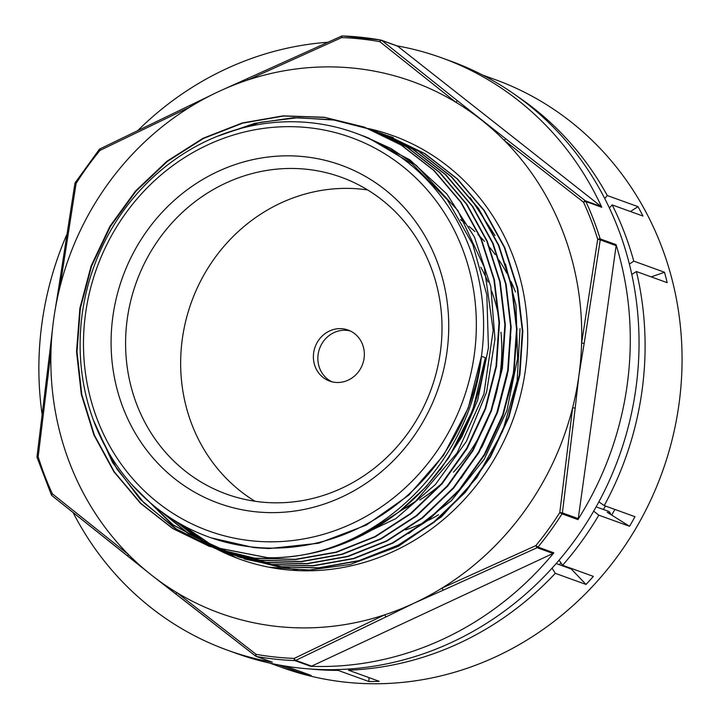 <?xml version="1.0" encoding="UTF-8"?>
<svg xmlns="http://www.w3.org/2000/svg" width="719" height="719" viewBox="0 0 719 719"><rect width="100%" height="100%" fill="white"/><g stroke="black" fill="none" stroke-linecap="round" stroke-linejoin="round"><path stroke-width="1.08" d="M460.555 219.717A175.283 163.123 109.9 0 1 466.038 223.915M468.932 226.287A175.283 163.123 109.9 0 1 474.908 231.59M477.964 234.52A175.283 163.123 109.9 0 1 484.516 241.377M487.976 245.359A175.283 163.123 109.9 0 1 495.175 254.571M499.031 260.134A175.283 163.123 109.9 0 1 506.931 273.364M510.984 281.453A175.283 163.123 109.9 0 1 515.505 292.022M438.554 514.768A175.283 163.123 109.9 0 1 429.018 520.053M420.471 524.133A175.283 163.123 109.9 0 1 405.552 529.912M556.173 563.561L571.299 569.035A290.063 269.949 -70.1 0 0 571.731 568.567M269.913 663.143L282.082 667.538A312.684 290.997 -70.1 0 0 662.109 472.527A312.684 290.997 -70.1 0 0 494.861 79.485L482.692 75.091M559.211 564.658A258.966 241.009 -70.1 0 0 560.991 562.941M603.421 509.492A258.966 241.009 -70.1 0 0 605.488 506.032M596.132 506.859L609.128 511.56L610.503 513.474L607.178 512.279L611.653 515.074A290.063 269.949 -70.1 0 0 614.898 509.438M610.503 513.474A284.409 264.691 109.9 0 1 610.125 514.121M310.356 669.003A312.684 290.997 -70.1 0 0 338.11 670.387L338.424 669.542M301.432 671.906L301.117 673.056A312.684 290.997 109.9 0 0 311.102 675.402L285.443 666.118M629.386 264.125L633.754 261.123A312.684 290.997 -70.1 0 0 612.193 204.915L609.397 208.007M633.754 261.123L664.5 272.249L651.243 276.896M559.067 560.2L562.609 565.26A312.684 290.997 -70.1 0 0 598.801 515.172L593.678 511.173M571.299 569.035L586.039 584.448A312.684 290.997 109.9 0 0 593.355 576.386L562.609 565.26M369.018 677.622L368.847 681.513L338.11 670.387M604.742 198.543L607.267 195.532L638.005 206.65A312.684 290.997 109.9 0 1 642.939 216.042L612.193 204.915M611.653 515.074L629.538 526.29L598.801 515.172M348.868 669.021L348.472 670.189L379.219 681.315A312.684 290.997 109.9 0 1 368.847 681.513M638.005 206.65L630.437 211.521M664.5 272.249A312.684 290.997 109.9 0 1 667.169 282.657L636.423 271.53L631.785 274.424M598.873 501.862L604.239 505.583L634.976 516.7A312.684 290.997 109.9 0 1 629.538 526.29M586.039 584.448L555.302 573.331L552.057 568.172M348.472 670.189A312.684 290.997 -70.1 0 0 555.302 573.331M301.117 673.056L278.657 664.931M607.267 195.532A312.684 290.997 -70.1 0 0 517.527 96.463M604.239 505.583A312.684 290.997 -70.1 0 0 636.423 271.53M251.255 540.769A209.211 194.696 109.9 0 1 85.579 313.421A209.211 194.696 109.9 0 1 308.568 127.694A209.211 194.696 109.9 0 1 474.243 355.042A209.211 194.696 109.9 0 1 251.255 540.769M211.188 537.848L253.879 547.59L268.807 548.579L318.67 543.222L366.348 525.068L408.832 495.121L443.533 455.334L468.213 408.068L481.442 356.309A214.864 199.963 -70.1 0 0 354.961 132.889A214.864 199.963 -70.1 0 0 93.821 266.902A214.864 199.963 -70.1 0 0 208.753 536.985A214.864 199.963 -70.1 0 0 252.423 547.051A214.864 199.963 -70.1 0 0 481.442 356.309L485.334 357.72L472.814 409.974L448.719 457.877L426.304 486.556L399.818 511.119M440.208 469.902L461.931 436.703L477.686 400.106L488.435 347.807L486.826 294.844L472.823 244.505L447.398 199.846L411.996 163.698L368.883 138.192L357.568 133.833M363.446 135.945L391.028 148.536L416.328 165.46L457.868 210.55L484.264 267.234L493.18 330.336L483.869 394.183L457.113 452.961L415.456 501.422L362.619 535.134M342.199 544.193L395.801 518.642L435.444 484.48L466.397 441.394L486.619 391.954L494.978 339.278L490.807 286.584L474.477 237.117L446.858 193.986L409.767 159.771L365.378 136.682M510.715 336.753L507.344 374.725L497.746 411.762L482.152 446.652L461.059 478.315M516.512 341.525L512.683 379.776L502.446 416.966L486.215 451.927L464.456 483.483M408.662 533.615L451.505 500.577L484.327 459.037L506.877 410.657L517.617 358.368L516.008 305.404L505.439 263.9M255.281 511.739A179.804 167.338 -70.1 0 0 436.873 260.97A179.804 167.338 -70.1 0 0 147.584 229.99A179.804 167.338 -70.1 0 0 255.281 511.739M398.928 511.82C359.554 542.324 315.956 557.665 268.133 557.836L209.678 546.449L173.153 528.708L140.996 503.516L114.375 471.934L94.387 435.157L81.786 394.569L77.005 351.771L80.348 308.397L91.601 266.093L110.367 226.53L135.963 191.209L167.338 161.46L203.369 138.506L242.654 123.156L283.663 116.02L324.853 117.431L364.659 127.236L401.526 145.157L434.069 170.466L461.05 202.165L481.388 239.103L494.393 279.808L499.489 322.732L496.523 366.259L485.658 408.68L467.224 448.368L442.023 483.851L410.989 513.69L375.318 536.796L336.42 552.3L295.77 559.517L254.93 558.286L215.502 548.579L177.278 529.696L143.89 502.77L116.802 468.842L97.092 429.423M224.481 133.554L260.575 122.284L297.72 117.736L334.73 120.118L370.492 129.384L407.376 147.26L439.902 172.569L466.874 204.295L487.248 241.198L500.199 281.92L505.34 324.853L502.374 368.362L491.472 410.783L473.093 450.498L447.856 485.936L416.831 515.811L381.178 538.908L342.253 554.376L301.612 561.656L260.781 560.38L221.344 550.691L173.306 525.104L133.806 486.808M375.947 131.316L413.2 149.399L445.762 174.672L472.707 206.398L493.072 243.337L506.068 284.023L511.146 326.965L508.216 370.492L497.314 412.895L478.899 452.602L453.707 488.075L422.655 517.905L387.002 541.039L348.095 556.506L307.435 563.741L266.605 562.519L227.186 552.785L189.439 534.253L156.418 507.83M379.389 132.611L419.042 151.475L451.568 176.802L478.557 208.501L498.905 245.431L511.883 286.144L517.015 329.068L514.031 372.586L503.165 415.016L484.75 454.705L459.522 490.169L428.515 520.044L392.835 543.124L353.928 558.618L313.286 565.871L272.447 564.595L233.01 554.933L200.718 539.681L171.625 518.66M387.586 135.549L424.884 153.614L457.428 178.896L484.372 210.64L504.765 247.543L517.725 288.256L522.83 331.198L519.9 374.707L508.971 417.119L490.583 456.835L465.373 492.281L434.33 522.129L398.686 545.263L359.77 560.712L319.11 567.983L278.289 566.734L238.861 557.009L209.535 543.546L182.797 525.274M398.937 511.82A221.659 206.281 -70.1 0 0 485.334 357.72M93.389 420.067L112.568 462.533L140.124 499.211L174.843 528.258L215.035 548.408L254.454 558.115L295.293 559.346L335.953 552.129L374.851 536.626L410.522 513.519L441.556 483.68L466.748 448.198L485.19 408.509L496.056 366.088L499.013 322.561L493.926 279.637L480.912 238.933L460.582 201.994L433.602 170.295L401.049 144.986L364.191 127.065L324.386 117.269L283.187 115.849L242.177 122.985L202.902 138.336L166.871 161.29L135.487 191.038L109.89 226.359L91.133 265.922L79.881 308.226L76.538 351.6L81.319 394.398L93.91 434.986L113.908 471.763L140.529 503.345L172.686 528.537L209.202 546.278L267.657 557.665C371.184 560.245 470.226 467.206 481.442 356.309M217.084 136.394L254.652 123.371L293.559 117.709L332.448 119.669L370.015 129.213L406.909 147.089L439.435 172.398L466.397 204.124L486.781 241.027L499.732 281.749L504.864 324.682L501.907 368.191L490.996 410.612L472.617 450.328L447.38 485.765L416.364 515.64L380.702 538.738L341.786 554.205L301.135 561.494L260.314 560.209L220.868 550.52L171.607 524.034L131.46 484.193M371.858 129.887L412.724 149.228L445.286 174.501L472.239 206.227L492.596 243.166L505.601 283.852L510.679 326.794L507.749 370.321L496.847 412.724L478.423 452.431L453.24 487.904L422.179 517.734L386.525 540.868L347.628 556.335L306.959 563.57L266.138 562.348L226.71 552.614L188.378 533.714L154.953 506.661M381.69 133.419L418.575 151.305L451.101 176.631L478.09 208.33L498.429 245.26L511.416 285.973L516.548 328.898L513.564 372.415L502.689 414.845L484.273 454.534L459.055 489.999L428.039 519.873L392.367 542.953L353.46 558.447L312.81 565.7L271.98 564.433L232.543 554.762L199.918 539.313L170.583 517.986M384.602 134.498L424.408 153.444L456.96 178.725L483.905 210.469L504.289 247.372L517.249 288.085L522.354 331.028L519.433 374.536L508.504 416.948L490.115 456.664L464.905 492.111L433.854 521.958L398.218 545.092L359.302 560.541L318.643 567.812L277.822 566.563L238.384 556.839L208.878 543.276L181.997 524.834M389.824 136.385L393.374 137.626M297.549 570.05L244.217 558.969M260.718 501.988A168.498 156.814 109.9 0 1 226.467 494.088A168.498 156.814 109.9 0 1 136.34 282.288A168.498 156.814 109.9 0 1 341.13 177.198A168.498 156.814 109.9 0 1 436.748 370.923A168.498 156.814 109.9 0 1 260.718 501.988M255.011 501.26A168.498 156.814 109.9 0 1 191.407 302.205A168.498 156.814 109.9 0 1 367.652 189.942M480.786 267.234A168.776 157.075 109.9 0 1 488.075 282.037M491.652 291.051A168.776 157.075 109.9 0 1 498.429 315.282M500.954 332.214A168.776 157.075 109.9 0 1 453.446 472.149M440.441 484.669A168.776 157.075 109.9 0 1 419.77 500.011M411.052 505.142A168.776 157.075 109.9 0 1 400.941 510.229M331.899 381.78A27.142 25.255 109.9 0 1 319.587 348.589A27.142 25.255 109.9 0 1 350.288 330.965M335.144 382.355A27.142 25.255 109.9 0 1 329.626 381.088A27.142 25.255 109.9 0 1 315.111 346.971A27.142 25.255 109.9 0 1 348.095 330.039A27.142 25.255 109.9 0 1 363.499 361.244A27.142 25.255 109.9 0 1 335.144 382.355M237.378 558.277L206.452 543.205L178.51 522.857M268.735 567.165L309.431 570.014L350.198 564.496L398.353 546.323L441.493 516.763L476.742 477.776L502.554 431.427L517.132 380.944L520.035 328.709M495.04 235.508L470.181 197.635M368.586 128.701A225.164 209.553 109.9 0 1 393.194 135.774M368.002 128.485A225.164 209.553 109.9 0 1 392.907 135.666A225.164 209.553 109.9 0 1 527.71 336.411A225.164 209.553 109.9 0 1 394.156 551.105A225.164 209.553 109.9 0 1 263.747 566.123A225.164 209.553 109.9 0 1 239.679 559.13A225.164 209.553 109.9 0 1 176.703 521.796M100.247 148.842A2.265 0.755 63.9 0 0 100.04 148.851A2.265 0.755 63.9 0 0 100.013 150.388L190.535 106.727A2.265 0.647 -115.3 0 1 190.499 105.262A2.265 0.647 -115.3 0 1 190.679 105.262M99.456 149.453L99.285 149.444A2.265 2.265 0 0 1 100.031 148.851A2.265 0.755 63.9 0 0 100.031 148.851L212.195 94.683A282.711 263.109 109.9 0 1 218.522 91.628A282.711 263.109 109.9 0 1 224.463 88.94A282.711 263.109 109.9 0 1 247.839 79.98L341.678 37.586A2.265 0.458 -114 0 1 341.498 36.148A2.265 0.458 -114 0 1 341.633 36.166M37.154 456.646L38.17 456.718L50.959 351.861A282.711 263.109 109.9 0 1 52.496 328.96A282.711 263.109 109.9 0 1 53.682 319.272A282.711 263.109 109.9 0 1 55.102 310.051A282.711 263.109 109.9 0 1 59.947 287.07L76.097 183.417L74.902 183.516L58.805 287.097L59.947 287.07A282.711 263.109 109.9 0 1 190.535 106.727A282.711 263.109 109.9 0 1 212.195 94.683M75.225 182.671L99.285 149.444L100.013 150.388A313.035 291.33 109.9 0 0 76.097 183.417L75.225 182.671A2.265 2.265 0 0 0 74.902 183.516L74.902 183.525M247.911 78.551A2.265 0.566 65.3 0 0 247.749 78.533A2.265 0.566 65.3 0 0 247.839 79.98A282.711 263.109 109.9 0 1 455.873 102.26A2.265 0.827 -51.6 0 1 457.787 101.028L381.798 40.462A2.265 0.935 128.7 0 0 379.785 41.666L455.873 102.26A282.711 263.109 109.9 0 1 481.137 119.749A282.711 263.109 109.9 0 1 504.181 140.313L583.522 202.165A2.265 0.638 -52.2 0 1 585.311 200.781A2.265 2.103 109.9 0 1 585.904 201.554L601.776 207.297A2.265 2.103 109.9 0 0 601.183 206.524L397.67 46.205A2.265 2.103 109.9 0 0 397.122 45.899L381.25 40.156A2.265 2.103 109.9 0 1 381.798 40.462L397.67 46.205M224.481 88.931L341.498 36.148A2.265 2.265 0 0 1 342.514 35.95L380.881 40.057A2.265 2.265 0 0 1 381.25 40.156A2.265 2.103 109.9 0 0 380.926 40.075A2.265 0.818 100.1 0 0 380.881 40.057A2.265 0.818 100.1 0 0 379.785 41.666A313.035 291.33 109.9 0 0 341.678 37.586A2.265 0.791 -87.9 0 1 342.505 35.95A2.265 0.791 -87.9 0 1 342.586 35.968A314.949 293.1 -70.1 0 1 380.827 40.057M578.256 518.633L616.129 245.637A2.265 2.103 109.9 0 0 616.048 244.631A314.949 293.1 109.9 0 1 577.896 519.594A2.265 2.103 109.9 0 0 578.256 518.633L562.384 512.89L575.182 408.158L572.63 407.727A282.711 263.109 109.9 0 1 442.05 588.07A2.265 0.566 65.3 0 0 443.443 590.092L537.165 547.707A2.265 0.458 -114 0 1 535.862 545.604L442.05 588.07A282.711 263.109 109.9 0 1 414.054 603.169A282.711 263.109 109.9 0 1 384.746 614.808L294.206 658.406A2.265 0.755 63.9 0 0 295.779 660.384L386.211 616.803A2.265 0.647 -115.3 0 1 384.746 614.808A282.711 263.109 109.9 0 1 176.712 592.537A2.265 0.755 128.1 0 0 176.263 594.289A2.265 0.755 128.1 0 0 176.335 594.325L255.613 656.079A2.265 0.638 -52.2 0 1 255.551 656.052A2.265 0.638 -52.2 0 1 256.099 654.326L176.712 592.537A282.711 263.109 109.9 0 1 153.866 576.926A282.711 263.109 109.9 0 1 151.448 575.047A282.711 263.109 109.9 0 1 148.653 572.818A282.711 263.109 109.9 0 1 128.404 554.484A282.711 263.109 109.9 0 1 50.959 351.861L49.818 351.843L37.011 456.619A2.265 2.265 0 0 0 37.091 457.536A2.265 0.521 -17.2 0 1 38.17 456.718A313.035 291.33 109.9 0 0 52.361 493.827A2.265 0.935 128.7 0 0 52.011 495.706L52.011 495.706A2.265 0.935 128.7 0 0 52.11 495.759L128.09 556.317A2.265 0.827 -51.6 0 1 128.018 556.281A2.265 0.827 -51.6 0 1 128.404 554.484L52.361 493.827A2.265 0.602 155.3 0 0 51.373 494.888A2.265 0.602 155.3 0 0 51.507 494.996M73.167 512.647A314.949 293.1 109.9 0 0 227.42 650.165A314.949 293.1 109.9 0 0 272.357 662.217A2.265 2.103 109.9 0 1 272.034 662.127L256.162 656.384A2.265 2.103 109.9 0 1 255.613 656.079M272.357 662.217L256.485 656.474A2.265 0.818 -79.9 0 1 256.099 654.326A313.035 291.33 109.9 0 0 294.206 658.406A2.265 0.791 92.1 0 0 294.826 660.572L310.698 666.315A2.265 2.103 109.9 0 0 311.651 666.127L553.037 553.45A2.265 2.103 109.9 0 0 553.837 552.83A314.949 293.1 109.9 0 1 310.698 666.315M553.837 552.83L537.965 547.087L535.862 545.604A313.035 291.33 109.9 0 0 559.786 512.575L562.384 512.89A2.265 2.103 109.9 0 1 562.024 513.851L577.896 519.594M616.048 244.631L600.176 238.888A314.949 293.1 -70.1 0 0 585.904 201.554A2.265 0.602 -24.7 0 0 583.522 202.165A313.035 291.33 109.9 0 1 597.705 239.274L581.626 342.927L584.161 343.439L600.257 239.894L597.705 239.274A2.265 0.521 162.8 0 1 600.176 238.888A2.265 2.103 109.9 0 1 600.257 239.894L616.129 245.637M601.183 206.524L585.311 200.781L506.032 139.028A2.265 0.755 128.1 0 0 504.181 140.313A282.711 263.109 109.9 0 1 581.626 342.927A282.711 263.109 109.9 0 1 578.903 375.516L584.161 343.439M575.182 408.158L578.903 375.516A282.711 263.109 109.9 0 1 572.63 407.727L559.786 512.575L562.024 513.851A314.949 293.1 -70.1 0 1 537.965 547.087A2.265 2.103 109.9 0 1 537.165 547.707L553.037 553.45M42.026 413.722A314.949 293.1 109.9 0 1 66.678 234.87M137.985 130.373A314.949 293.1 109.9 0 1 327.765 42.268M396.969 45.845A314.949 293.1 109.9 0 1 441.736 57.862A314.949 293.1 109.9 0 1 601.776 207.297M441.736 57.862L450.489 61.025A314.949 293.1 109.9 0 1 629.215 423.123A314.949 293.1 109.9 0 1 300.191 668.104A314.949 293.1 109.9 0 1 236.174 653.337L227.42 650.165M37.235 457.652A2.265 0.521 -17.2 0 1 37.091 457.536L51.373 494.888A2.265 2.265 0 0 0 52.011 495.706L148.644 572.809M155.655 578.292L176.335 594.325M311.651 666.127L295.779 660.384A2.265 2.103 109.9 0 1 294.826 660.572A314.949 293.1 -70.1 0 1 275.566 659.188A314.949 293.1 -70.1 0 1 256.485 656.474A2.265 2.103 109.9 0 1 256.162 656.384A2.265 2.265 0 0 1 255.551 656.043L153.884 576.944M128.09 556.317L147.018 571.479M386.211 616.803L414.054 603.169L443.443 590.092M506.032 139.028L457.787 101.028M208.753 536.985L210.415 537.587M354.961 132.889L359.545 134.552M209.202 546.296L209.669 546.467M226.71 552.632L227.177 552.803M238.384 556.857L238.852 557.027M370.024 129.195L370.492 129.366M387.532 135.523L388.008 135.693M52.487 328.987L49.818 351.843M55.111 310.024L58.814 287.097"/></g></svg>
